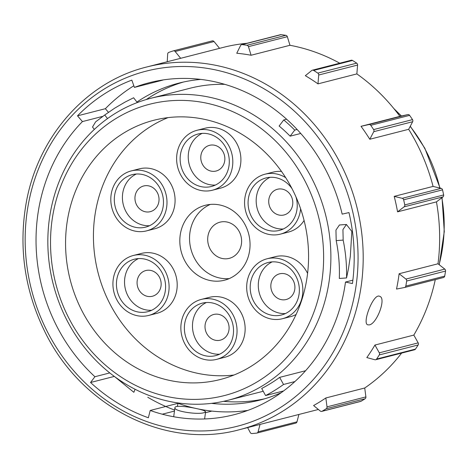 <?xml version="1.0" encoding="UTF-8"?>
<svg xmlns="http://www.w3.org/2000/svg" width="469" height="469" viewBox="0 0 469 469"><rect width="100%" height="100%" fill="white"/><g stroke="black" fill="none" stroke-linecap="round" stroke-linejoin="round"><path stroke-width="0.7" d="M281.124 392.735A163.587 147.501 75.6 0 1 260.061 400.057A163.587 147.501 75.6 0 1 211.507 403.363M264.575 398.814A163.587 147.501 75.6 0 1 223.549 401.341M146.246 99.545A163.587 147.501 75.6 0 1 183.432 82.034M136.925 102.037A163.587 147.501 75.6 0 1 178.877 83.113A163.587 147.501 75.6 0 1 200.873 79.408M309.933 174.849A155.855 140.53 75.6 0 1 228.034 400.28A155.855 140.53 75.6 0 1 53.226 284.167A155.855 140.53 75.6 0 1 150.684 98.32A155.855 140.53 75.6 0 1 309.933 174.849M286.629 119.208L283.727 119.947L279.137 126.026A155.855 140.53 75.6 0 1 290.141 136.174L300.752 133.454M150.684 98.32L189.869 88.283A155.855 140.53 75.6 0 1 224.88 84.356M305.571 370.733L279.653 377.369A155.855 140.53 75.6 0 1 261.702 388.455L265.571 395.555L283.575 390.947M343.167 240.105C345.741 252.826 346.861 265.436 346.544 277.941L348.526 268.391L350.32 256.35L351.85 231.452L346.415 224.504L342.939 229.581L343.167 240.105L336.191 240.609L335.951 230.086L339.421 225.003M336.191 240.609C338.753 253.348 339.796 265.964 339.316 278.457L346.544 277.941M247.861 410.398A171.326 154.477 75.6 0 1 196.675 408.628A171.326 154.477 75.6 0 1 196.663 408.628A171.326 154.477 75.6 0 1 178.079 403.322L177.288 406.43M102.365 116.47L82.433 121.577L77.502 115.837A179.058 161.447 -104.4 0 1 131.83 80.117L134.41 87.398L162.274 80.258A171.326 154.477 75.6 0 1 163.212 79.912M108.474 112.32L105.367 108.702A179.058 161.447 75.6 0 1 133.835 85.774M174.609 410.041A179.058 161.447 75.6 0 1 147.753 397.249M204.173 412.614L205.574 411.811C205.416 410.908 202.45 409.847 196.675 408.628L196.663 408.628C187.231 406.471 174.808 405.216 174.949 407.631C173.483 411.348 198.164 414.913 204.173 412.614M369.244 324.894L367.755 324.835C361.775 323.387 373.553 292.697 379.697 296.326C386.608 298.143 376.689 324.073 369.244 324.894M356.856 73.909L357.589 65.056A1.935 1.741 75.6 0 0 356.698 63.157A196.458 177.141 75.6 0 0 352.53 60.46A1.935 1.741 75.6 0 0 351.234 60.243L312.348 70.203A1.935 1.741 75.6 0 0 311.744 70.508L305.331 75.697A187.178 168.77 75.6 0 1 317.976 83.869L356.856 73.909A187.178 168.77 75.6 0 1 399.899 116.359L361.019 126.319A187.178 168.77 75.6 0 1 369.783 139.258L408.669 129.297A187.178 168.77 75.6 0 1 414.502 139.305A187.178 168.77 75.6 0 1 433.075 186.416L441.124 188.356A1.935 1.741 75.6 0 1 442.531 189.851A196.458 177.141 75.6 0 1 443.645 194.952A1.935 1.741 75.6 0 1 442.982 196.88L436.451 201.881A187.178 168.77 75.6 0 1 437.999 263.783L444.794 269.112A1.935 1.741 75.6 0 1 445.55 271.07A196.458 177.141 75.6 0 1 444.694 276.124A1.935 1.741 75.6 0 1 443.357 277.548L404.653 287.462M289.971 45.288L287.333 36.693A1.935 1.741 75.6 0 0 285.832 35.316A196.458 177.141 75.6 0 0 281.101 34.659A1.935 1.741 75.6 0 0 280.509 34.694L241.629 44.655A1.935 1.741 75.6 0 0 240.556 45.552L236.757 53.249A187.178 168.77 75.6 0 1 251.091 55.248L289.971 45.288A187.178 168.77 75.6 0 1 339.732 63.186M146.779 66.985A187.178 168.77 75.6 0 1 338.032 158.891A187.178 168.77 75.6 0 1 239.671 429.633C165.979 450.017 80.609 406.687 44.438 330.862C24.88 290.563 18.69 248.605 25.848 204.982C36.875 137.663 85.651 81.882 146.779 66.985L223.244 47.398A187.178 168.77 75.6 0 1 246.993 43.283M191.44 407.596L191.839 407.497M205.463 412.738L211.882 411.09M245.269 411.331A187.178 168.77 75.6 0 1 243.604 410.967M318.363 409.46A187.178 168.77 75.6 0 1 316.135 410.047L239.671 429.633M325.838 397.964A187.178 168.77 75.6 0 1 313.591 405.527L320.268 411.032A1.935 1.741 75.6 0 0 322.18 411.213A196.458 177.141 75.6 0 0 326.219 408.722A1.935 1.741 75.6 0 0 327.016 406.863L325.838 397.964L364.724 388.004L365.902 396.909A1.935 1.741 75.6 0 1 365.099 398.761A196.458 177.141 75.6 0 1 361.06 401.259A1.935 1.741 75.6 0 1 360.643 401.429L321.757 411.389M401.628 353.087A187.178 168.77 75.6 0 1 364.724 388.004M374.936 345.049A187.178 168.77 75.6 0 1 366.811 357.571L374.825 359.735A1.935 1.741 75.6 0 0 376.601 359.055A196.458 177.141 75.6 0 0 379.28 354.927A1.935 1.741 75.6 0 0 379.304 352.835L374.936 345.049L413.822 335.089L418.184 342.88A1.935 1.741 75.6 0 1 418.16 344.967A196.458 177.141 75.6 0 1 415.481 349.094A1.935 1.741 75.6 0 1 414.526 349.786L375.646 359.746M435.285 279.624A187.178 168.77 75.6 0 1 413.822 335.089M399.119 273.744A187.178 168.77 75.6 0 1 396.516 289.062L404.477 287.509A1.935 1.741 75.6 0 0 405.808 286.084A196.458 177.141 75.6 0 0 406.67 281.031A1.935 1.741 75.6 0 0 405.914 279.067L399.119 273.744L437.999 263.783M433.075 186.416L394.195 196.37A187.178 168.77 75.6 0 1 397.565 211.841L436.451 201.881M215.382 185.056A27.073 24.411 75.6 0 1 189.171 164.238A27.073 24.411 75.6 0 1 202.145 133.378M223.08 151.845A13.267 11.96 75.6 0 1 216.109 171.027A13.267 11.96 75.6 0 1 201.23 161.148A13.267 11.96 75.6 0 1 209.526 145.331A13.267 11.96 75.6 0 1 223.08 151.845M219.621 354.189A27.073 24.411 75.6 0 1 193.404 333.371A27.073 24.411 75.6 0 1 206.383 302.517M227.313 320.978A13.267 11.96 75.6 0 1 220.342 340.166A13.267 11.96 75.6 0 1 205.463 330.287A13.267 11.96 75.6 0 1 213.758 314.464A13.267 11.96 75.6 0 1 227.313 320.978M149.564 225.7A27.073 24.411 75.6 0 1 123.347 204.883A27.073 24.411 75.6 0 1 136.327 174.022M157.256 192.483A13.267 11.96 75.6 0 1 150.285 211.671A13.267 11.96 75.6 0 1 135.406 201.793A13.267 11.96 75.6 0 1 143.702 185.97A13.267 11.96 75.6 0 1 157.256 192.483M285.439 313.55A27.073 24.411 75.6 0 1 259.228 292.732A27.073 24.411 75.6 0 1 272.202 261.872M293.137 280.339A13.267 11.96 75.6 0 1 286.166 299.521A13.267 11.96 75.6 0 1 271.287 289.643A13.267 11.96 75.6 0 1 279.583 273.826A13.267 11.96 75.6 0 1 293.137 280.339M151.68 310.267A27.073 24.411 75.6 0 1 125.463 289.449A27.073 24.411 75.6 0 1 138.443 258.595M159.372 277.056A13.267 11.96 75.6 0 1 152.402 296.244A13.267 11.96 75.6 0 1 137.523 286.36A13.267 11.96 75.6 0 1 145.818 270.543A13.267 11.96 75.6 0 1 159.372 277.056M283.323 228.978A27.073 24.411 75.6 0 1 257.112 208.16A27.073 24.411 75.6 0 1 270.085 177.305M291.014 195.766A13.267 11.96 75.6 0 1 284.044 214.954A13.267 11.96 75.6 0 1 269.171 205.07A13.267 11.96 75.6 0 1 277.466 189.253A13.267 11.96 75.6 0 1 291.014 195.766M233.967 375.018A133.812 120.65 75.6 0 1 98.056 272.688A133.812 120.65 75.6 0 1 168.037 117.613M290.587 185.964A133.812 120.65 75.6 0 1 220.272 379.509A133.812 120.65 75.6 0 1 70.192 279.823A133.812 120.65 75.6 0 1 153.867 120.263A133.812 120.65 75.6 0 1 290.587 185.964M303.408 178.044A150.385 135.594 75.6 0 1 190.813 399.365A150.385 135.594 75.6 0 1 66.985 172.246A150.385 135.594 75.6 0 1 303.408 178.044M298.905 414.461L296.977 421.854A1.935 1.741 75.6 0 1 295.769 423.114L256.889 433.075A1.935 1.741 75.6 0 1 256.66 433.116A196.458 177.141 75.6 0 1 251.959 433.544A1.935 1.741 75.6 0 1 250.247 432.529L247.632 427.593M173.466 50.834L212.176 40.92A1.935 1.741 75.6 0 1 214.028 41.536L219.551 48.342M399.899 116.359L407.819 114.588A1.935 1.741 75.6 0 1 409.625 115.356A196.458 177.141 75.6 0 1 412.521 119.624A1.935 1.741 75.6 0 1 412.644 121.717L408.669 129.297M178.079 403.322L150.215 410.457A171.326 154.477 -104.4 0 0 345.489 282.051L352.436 283.557A179.058 161.447 -104.4 0 0 348.965 212.574L342.165 214.134A171.326 154.477 -104.4 0 0 149.095 82.761A171.326 154.477 -104.4 0 0 134.41 87.398M150.215 410.457L148.351 417.762A179.058 161.447 -104.4 0 1 90.546 382.499L94.914 376.724A171.326 154.477 -104.4 0 1 82.433 121.577M197.039 130.282L205.141 128.207A30.936 27.894 75.6 0 1 236.751 143.397A30.936 27.894 75.6 0 1 220.494 188.151L212.393 190.226A30.936 27.894 75.6 0 1 177.692 167.175A30.936 27.894 75.6 0 1 197.039 130.282A30.936 27.894 75.6 0 1 228.649 145.472A30.936 27.894 75.6 0 1 212.393 190.226M201.271 299.421L209.373 297.346A30.936 27.894 75.6 0 1 240.984 312.536A30.936 27.894 75.6 0 1 224.727 357.29L216.625 359.365A30.936 27.894 75.6 0 1 181.925 336.314A30.936 27.894 75.6 0 1 201.271 299.421A30.936 27.894 75.6 0 1 232.888 314.611A30.936 27.894 75.6 0 1 216.625 359.365M131.214 170.927L139.316 168.852A30.936 27.894 75.6 0 1 170.927 184.041A30.936 27.894 75.6 0 1 154.67 228.796L146.568 230.871A30.936 27.894 75.6 0 1 111.868 207.82A30.936 27.894 75.6 0 1 131.214 170.927A30.936 27.894 75.6 0 1 162.831 186.117A30.936 27.894 75.6 0 1 146.568 230.871M267.096 258.777A30.936 27.894 75.6 0 1 298.706 273.966A30.936 27.894 75.6 0 1 282.449 318.721A30.936 27.894 75.6 0 1 247.749 295.669A30.936 27.894 75.6 0 1 267.096 258.777L275.197 256.701A30.936 27.894 75.6 0 1 306.808 271.891A30.936 27.894 75.6 0 1 307.582 273.398M296.08 314.506A30.936 27.894 75.6 0 1 290.551 316.645L282.449 318.721M133.337 255.494L141.433 253.418A30.936 27.894 75.6 0 1 173.049 268.614A30.936 27.894 75.6 0 1 156.787 313.362L148.691 315.438A30.936 27.894 75.6 0 1 113.985 292.386A30.936 27.894 75.6 0 1 133.337 255.494A30.936 27.894 75.6 0 1 164.947 270.689A30.936 27.894 75.6 0 1 148.691 315.438M304.082 220.494A30.936 27.894 75.6 0 1 288.429 232.073L280.333 234.148A30.936 27.894 75.6 0 1 245.633 211.103A30.936 27.894 75.6 0 1 264.979 174.21A30.936 27.894 75.6 0 1 285.715 177.692M264.979 174.21L273.075 172.135A30.936 27.894 75.6 0 1 281.506 171.437M244.853 224.276A38.675 34.87 75.6 0 1 224.528 280.21A38.675 34.87 75.6 0 1 181.151 251.402A38.675 34.87 75.6 0 1 205.34 205.281A38.675 34.87 75.6 0 1 244.853 224.276M239.102 231.334A18.678 16.843 75.6 0 1 229.288 258.355A18.678 16.843 75.6 0 1 208.336 244.437A18.678 16.843 75.6 0 1 220.02 222.165A18.678 16.843 75.6 0 1 239.102 231.334M229.288 278.58A38.675 34.87 75.6 0 1 190.871 248.91A38.675 34.87 75.6 0 1 210.3 204.431M295.939 196.822A27.073 24.411 75.6 0 1 279.372 230.402A27.073 24.411 75.6 0 1 249.01 210.235A27.073 24.411 75.6 0 1 265.935 177.956A27.073 24.411 75.6 0 1 292.064 188.737M300.606 208.764A30.936 27.894 75.6 0 1 280.333 234.148M161.952 272.536A27.073 24.411 75.6 0 1 147.729 311.692A27.073 24.411 75.6 0 1 117.367 291.525A27.073 24.411 75.6 0 1 134.292 259.24A27.073 24.411 75.6 0 1 161.952 272.536M295.716 275.813A27.073 24.411 75.6 0 1 281.488 314.975A27.073 24.411 75.6 0 1 251.126 294.808A27.073 24.411 75.6 0 1 268.057 262.523A27.073 24.411 75.6 0 1 295.716 275.813M159.835 187.963A27.073 24.411 75.6 0 1 145.613 227.125A27.073 24.411 75.6 0 1 115.245 206.952A27.073 24.411 75.6 0 1 132.176 174.673A27.073 24.411 75.6 0 1 159.835 187.963M229.892 316.458A27.073 24.411 75.6 0 1 215.67 355.619A27.073 24.411 75.6 0 1 185.302 335.446A27.073 24.411 75.6 0 1 202.233 303.167A27.073 24.411 75.6 0 1 229.892 316.458M225.659 147.325A27.073 24.411 75.6 0 1 211.431 186.48A27.073 24.411 75.6 0 1 181.069 166.313A27.073 24.411 75.6 0 1 198 134.028A27.073 24.411 75.6 0 1 225.659 147.325M135.084 389.264L133.853 392.301L114.764 376.748M107.512 118.581L104.734 114.999L114.676 108.181L125.041 102.09L133.606 97.769L137.317 102.547M94.351 129.421L92.51 127.052L95.6 121.87L104.734 114.999M394.195 196.37L402.244 198.317A1.935 1.741 75.6 0 1 403.651 199.812A196.458 177.141 75.6 0 1 404.765 204.912A1.935 1.741 75.6 0 1 404.102 206.841L397.565 211.841M260.025 424.422L258.097 431.814A1.935 1.741 75.6 0 1 256.889 433.075M167.222 61.75L167.685 53.988A1.935 1.741 75.6 0 1 168.828 52.376A196.458 177.141 75.6 0 1 173.296 50.881A1.935 1.741 75.6 0 1 175.148 51.49L180.671 58.303M241.629 44.655A1.935 1.741 75.6 0 1 242.221 44.619A196.458 177.141 75.6 0 1 246.952 45.276A1.935 1.741 75.6 0 1 248.453 46.654L251.091 55.248M312.348 70.203A1.935 1.741 75.6 0 1 313.644 70.42A196.458 177.141 75.6 0 1 317.812 73.117A1.935 1.741 75.6 0 1 318.709 75.011L317.976 83.869M361.019 126.319L368.933 124.549A1.935 1.741 75.6 0 1 370.745 125.317A196.458 177.141 75.6 0 1 373.635 129.585A1.935 1.741 75.6 0 1 373.764 131.678L369.783 139.258M114.307 376.414L90.546 382.499M174.468 411.073L162.268 414.197M352.87 280.163L345.489 282.051M105.367 108.702L77.502 115.837M109.758 372.919L94.914 376.724M294.907 381.555L283.522 384.474A163.974 147.852 75.6 0 1 265.571 395.555M279.653 377.369L283.522 384.474M297.135 129.479L294.731 130.095L290.141 136.174M283.727 119.947A163.974 147.852 75.6 0 1 294.731 130.095M410.187 126.407A145.8 131.461 75.6 0 1 424.609 148.286A145.8 131.461 75.6 0 1 439.84 188.046M441.833 197.76A145.8 131.461 75.6 0 1 439.107 264.651M394.546 109.418A145.8 131.461 75.6 0 1 401.247 116.06M333.418 161.154A183.315 165.287 75.6 0 1 196.165 430.929A183.315 165.287 75.6 0 1 45.223 154.084A183.315 165.287 75.6 0 1 333.418 161.154M442.531 189.851L403.651 199.812M441.124 188.356L402.244 198.317M443.645 194.952L404.765 204.912M442.982 196.88L404.102 206.841M445.55 271.07L406.67 281.031M444.794 269.112L405.914 279.067M444.694 276.124L405.808 286.084M418.16 344.967L379.28 354.927M418.184 342.88L379.304 352.835M415.481 349.094L376.601 359.055M365.099 398.761L326.219 408.722M365.902 396.909L327.016 406.863M361.06 401.259L322.18 411.213M296.977 421.854L258.097 431.814M214.028 41.536L175.148 51.49M281.101 34.659L242.221 44.619M285.832 35.316L246.952 45.276M287.333 36.693L248.453 46.654M352.53 60.46L313.644 70.42M356.698 63.157L317.812 73.117M357.589 65.056L318.709 75.011M407.819 114.588L368.933 124.549M409.625 115.356L370.745 125.317M412.521 119.624L373.635 129.585M412.644 121.717L373.764 131.678M228.034 400.28L263.232 391.263M204.613 418.958L205.592 411.811M173.694 416.736L174.937 407.631M439.254 264.768L444.284 231.557L442.038 197.607M440.086 188.11L424.85 148.28L410.281 126.225M393.854 108.562L401.441 116.013M346.415 224.475L339.415 224.973M443.451 277.531L404.565 287.491M212.264 40.897L173.378 50.857"/></g></svg>
